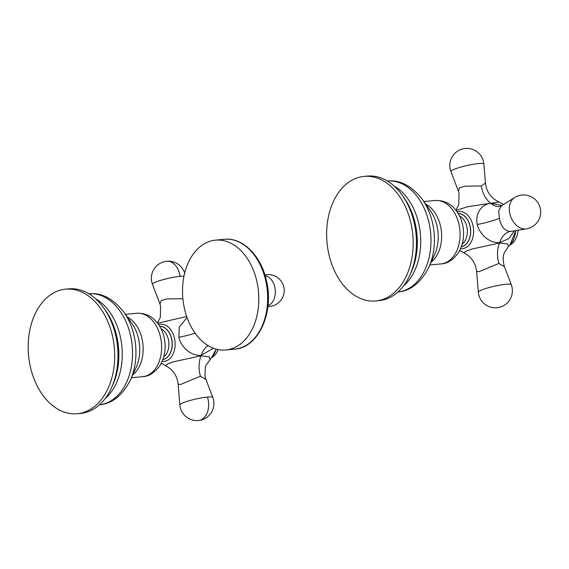 <?xml version="1.0" encoding="UTF-8"?>
<svg xmlns="http://www.w3.org/2000/svg" width="569" height="569" viewBox="0 0 569 569"><rect width="100%" height="100%" fill="white"/><g stroke="black" fill="none" stroke-linecap="round" stroke-linejoin="round"><path stroke-width="0.85" d="M256.854 281.392A55.165 37.974 -95.4 0 0 215.452 240.154A55.165 37.974 -95.4 0 0 184.477 308.739A55.165 37.974 84.6 0 0 225.886 349.978A55.165 37.974 84.6 0 0 256.854 281.392M502.1 205.423L490.691 203.275C478.465 205.039 475.3 217.564 477.327 224.52C478.458 231.476 487.142 243.29 499.625 242.593L508.892 238.631L514.298 230.85M490.691 203.275A22.746 15.086 -96.3 0 0 499.859 206.511L501.317 205.914L498.672 210.964L499.433 218.276C500.876 226.505 504.532 230.907 510.421 231.462L510.763 231.419M499.468 243.034A22.746 15.455 -92.8 0 0 498.921 263.447L504.419 266.712C502.761 260.766 502.768 256.036 504.454 252.522L508.373 246.569L507.897 244.058L499.468 243.034L472.028 249.002L465.698 251.349L464.169 252.985C471.509 256.953 475.656 263.098 476.616 271.413L478.33 292.167A17.063 17.063 0 0 0 496.943 307.744A17.063 17.063 0 0 0 511.275 284.685A16.892 2.262 -12.8 0 0 505.891 284.28A16.892 2.262 167.2 0 0 488.053 287.857A16.892 2.262 167.2 0 0 478.33 292.167M456.061 210.445L467.348 206.782L499.098 202.031C491.047 198.211 486.488 191.874 485.435 183.026L483.87 164.057A17.063 17.063 0 0 0 465.25 148.481A17.063 17.063 0 0 0 450.925 171.539A16.892 2.262 167.2 0 1 460.342 167.229A16.892 2.262 167.2 0 1 478.472 163.573A16.892 2.262 -12.8 0 1 483.87 164.057M455.883 210.217L458.792 204.605L459.034 193.09L458.394 191.134L459.709 187.727L465.186 186.17L481.317 185.963L485.435 183.026M409.844 275.232L411.167 272.338A58.258 40.1 -95.4 0 0 415.242 223.56A58.258 40.1 -95.4 0 0 404.09 197.848L402.247 195.252A62.554 43.059 -95.4 0 1 414.225 222.856A62.554 43.059 84.6 0 1 409.844 275.232A62.554 43.059 84.6 0 1 379.103 300.638L375.817 300.951A62.554 43.059 84.6 0 1 328.861 254.187A62.554 43.059 -95.4 0 1 363.982 176.404A62.554 43.059 -95.4 0 1 410.939 223.169A62.554 43.059 84.6 0 1 375.817 300.951M402.247 195.252A62.554 43.059 -95.4 0 0 367.268 176.091L363.982 176.404M459.197 251.37L460.243 250.709L459.354 251.085M518.117 230.225A20.47 14.09 84.6 0 1 509.746 245.189M498.921 263.447L478.977 271.705L476.616 271.413M187.052 317.566L179.292 327.004L178.865 337.296C179.996 344.245 188.688 356.066 201.163 355.369L213.396 348.2M157.592 323.22L186.689 316.535M209.904 359.345L209.428 356.827L201.006 355.81L173.566 361.777L167.236 364.124L165.7 365.76C173.047 369.729 177.194 375.874 178.147 384.189L179.868 404.943A16.892 2.262 -12.8 0 1 189.591 400.633A16.892 2.262 -12.8 0 1 207.429 397.055A17.063 11.743 84.6 0 1 200.615 420.022A17.063 11.743 -95.4 0 1 198.481 420.519A17.063 17.063 0 0 0 212.806 397.461A16.892 2.262 167.2 0 0 207.429 397.055M201.006 355.81A22.746 15.455 -92.8 0 0 200.459 376.223L205.957 379.48L204.968 375.931L205.295 367.432L205.95 365.405L211.554 357.681A22.845 15.726 84.6 0 0 216.163 349.103M200.459 376.223L180.515 384.48L178.147 384.189M160.735 364.146L161.781 363.484L160.892 363.861M65.52 289.18L68.799 288.867A62.554 43.059 84.6 0 1 103.778 308.028A62.554 43.059 84.6 0 1 115.756 335.632A62.554 43.059 -95.4 0 1 111.382 388.008A62.554 43.059 -95.4 0 1 80.634 413.414L77.348 413.727A62.554 43.059 -95.4 0 0 112.47 335.945A62.554 43.059 84.6 0 0 65.52 289.18A62.554 43.059 84.6 0 0 30.399 366.962A62.554 43.059 -95.4 0 0 77.348 413.727M211.284 357.965A20.47 14.09 -95.4 0 0 218.133 349.572M182.898 299.01A22.746 15.676 81.7 0 1 182.855 298.739L166.724 298.945L161.247 300.496L159.932 303.91L152.464 284.315A16.892 2.262 -12.8 0 1 161.881 280.005A16.892 2.262 -12.8 0 1 180.003 276.342A17.063 11.743 -95.4 0 0 166.788 261.256A17.063 17.063 0 0 0 152.464 284.315M267.999 305.617A15.192 10.455 84.6 0 0 274.813 287.103A15.192 10.455 -95.4 0 0 265.168 275.794M234.734 349.138C258.568 347.78 274.35 312.21 266.427 280.609C261.128 255.773 242.7 237.159 224.293 239.307A55.165 37.974 84.6 0 1 265.702 280.553A55.165 37.974 84.6 0 1 234.734 349.138L225.886 349.978M477.327 224.52A22.746 3.051 167.2 0 0 499.433 218.276M499.625 242.593A22.746 15.05 84.4 0 1 510.421 231.462M457.078 211.839A18.67 12.852 84.6 0 1 472.931 225.424A18.67 12.852 84.6 0 1 460.577 248.617M515.656 230.623A22.845 15.726 84.6 0 1 510.016 244.905L508.373 246.569M490.371 203.012A22.746 15.676 81.7 0 1 481.317 185.963M525.777 228.958A16.892 12.041 69.3 0 0 526.375 228.88A17.063 17.063 0 0 0 540.55 209.861A17.063 17.063 0 0 0 514.554 197.599A16.892 12.041 -110.7 0 0 510.663 216.497A16.892 12.041 -110.7 0 0 525.777 228.958M458.145 213.482A16.764 11.536 84.6 0 1 470.115 226.042A16.764 11.536 84.6 0 1 461.31 246.804M458.194 213.56A16.686 11.487 84.6 0 1 470.015 226.071A16.686 11.487 84.6 0 1 461.345 246.718M459.517 215.964A15.356 10.569 84.6 0 1 466.815 226.618A15.356 10.569 84.6 0 1 462.192 244.108M441.075 263.902C447.405 263.682 453.18 259.948 458.401 252.7C463.394 244.279 464.788 234.912 462.583 224.606C461.132 218.24 458.351 212.806 454.24 208.304C451.373 205.053 445.022 199.947 435.05 200.501A31.843 21.921 84.6 0 1 458.955 224.307A31.843 21.921 84.6 0 1 441.075 263.902L429.908 264.969M431.224 262.089A31.843 21.921 -95.4 0 0 440.506 226.057A31.843 21.921 -95.4 0 0 425.719 204.136M428.798 267.402L434.595 254.706A34.375 23.663 -95.4 0 0 436.999 225.921A34.375 23.663 -95.4 0 0 430.42 210.758L422.333 199.378A53.209 36.629 84.6 0 1 432.518 222.856A53.209 36.629 84.6 0 1 428.798 267.402C420.79 282.829 410.434 291.036 397.724 292.018M387.382 181.034A55.734 38.365 84.6 0 1 429.019 222.721A55.734 38.365 84.6 0 1 397.923 291.997M403.492 285.937A55.734 38.365 -95.4 0 0 418.748 223.695A55.734 38.365 -95.4 0 0 393.99 185.935M158.616 324.615A18.67 12.852 84.6 0 1 174.47 338.199A18.67 12.852 84.6 0 1 162.115 361.393M159.683 326.25A16.764 11.536 84.6 0 1 171.653 338.818A16.764 11.536 84.6 0 1 162.848 359.58M159.733 326.336A16.686 11.487 84.6 0 1 171.546 338.847A16.686 11.487 84.6 0 1 162.876 359.494M161.055 328.74A15.356 10.569 84.6 0 1 168.353 339.394A15.356 10.569 84.6 0 1 163.73 356.884M142.613 376.678C148.936 376.458 154.711 372.716 159.932 365.476C164.932 357.048 166.326 347.687 164.121 337.381C162.67 331.009 159.889 325.582 155.771 321.08C152.905 317.829 146.56 312.722 136.588 313.27A31.843 21.921 84.6 0 1 160.494 337.083A31.843 21.921 84.6 0 1 142.613 376.678L131.446 377.738M132.762 374.864A31.843 21.921 -95.4 0 0 142.044 338.832A31.843 21.921 -95.4 0 0 127.257 316.912M138.537 338.697A34.375 23.663 -95.4 0 0 131.958 323.533L123.871 312.153A53.209 36.629 84.6 0 1 134.056 335.632A53.209 36.629 84.6 0 1 130.337 380.177L136.133 367.482A34.375 23.663 -95.4 0 0 138.537 338.697M88.92 293.81A55.734 38.365 84.6 0 1 130.55 335.497A55.734 38.365 84.6 0 1 99.461 404.772M105.023 398.713A55.734 38.365 -95.4 0 0 120.287 336.471A55.734 38.365 -95.4 0 0 95.521 298.711M111.382 388.008L112.705 385.113A58.258 40.1 -95.4 0 0 116.78 336.336A58.258 40.1 -95.4 0 0 105.628 310.624L103.778 308.028M178.865 337.296A22.746 3.051 167.2 0 0 195.11 333.178M201.163 355.369A22.746 15.05 84.4 0 1 208.197 345.653M183.965 276.235A16.892 2.262 167.2 0 0 180.003 276.342M267.914 306.456A15.925 15.925 0 0 0 283.824 287.011A15.925 15.925 0 0 0 264.919 274.976M224.293 239.307L215.452 240.154M459.738 250.367L464.169 252.985M515.756 230.609L510.016 244.905M503.707 204.413L499.098 202.031M458.394 191.134L450.925 171.539M510.955 231.391L526.375 228.88M501.317 205.914L514.554 197.599M435.05 200.501L423.884 201.561M387.183 181.056C399.843 179.626 411.565 185.729 422.333 199.378M504.419 266.712L511.275 284.685M216.22 349.124L211.554 357.681M161.276 363.143L165.7 365.76M205.957 379.48L212.806 397.461M179.868 404.943A17.063 17.063 0 0 0 198.481 420.519M136.588 313.27L125.422 314.337M99.262 404.794C111.965 403.812 122.328 395.604 130.337 380.177M88.721 293.832C101.382 292.402 113.103 298.505 123.871 312.153M157.421 322.993L160.33 317.381L160.565 305.866L159.932 303.91M184.669 273.106A17.063 17.063 0 0 0 166.788 261.256"/></g></svg>
